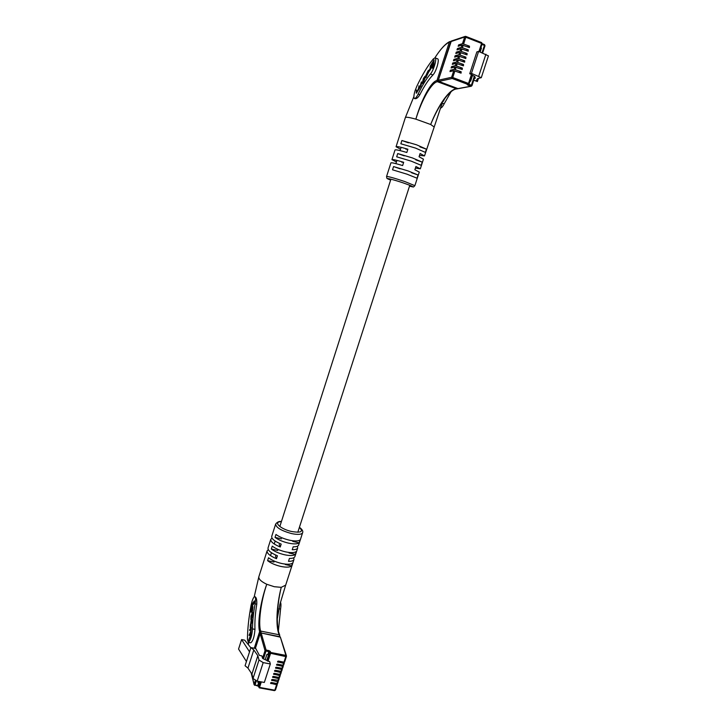 <?xml version="1.0" encoding="UTF-8"?>
<svg xmlns="http://www.w3.org/2000/svg" width="727" height="727" viewBox="0 0 727 727"><rect width="100%" height="100%" fill="white"/><g stroke="black" fill="none" stroke-linecap="round" stroke-linejoin="round"><path stroke-width="1.09" d="M462.054 45.047L469.424 47.564L469.469 46.164L462.499 43.675L464.653 37.004L450.758 41.639L438.326 80.252L438.844 81.424L458.001 88.603L470.814 86.222L467.943 85.132L467.161 84.586L467.915 84.432L452.158 78.498L438.844 81.424L438.326 80.252L451.621 77.271L453.757 70.664L449.986 71.582L450.422 70.228L454.202 69.301L454.938 67.02L451.149 67.974L451.585 66.62L455.384 65.648L456.12 63.367L452.312 64.367L452.757 63.013L456.565 61.995L457.31 59.705L453.484 60.75L453.921 59.396L457.746 58.333L458.492 56.052L454.657 57.133L455.093 55.779L458.937 54.679L459.673 52.389L455.82 53.516L456.265 52.153L460.118 51.008L460.863 48.718L456.992 49.89L457.437 48.527L461.309 47.346L462.054 45.047L458.164 46.264L458.61 44.901L462.499 43.675M460.863 48.718L468.224 51.226L468.279 49.836L461.309 47.346M459.673 52.389L467.025 54.888L467.088 53.498L460.118 51.008M458.492 56.052L465.834 58.551L465.907 57.16L458.937 54.679M457.31 59.705L464.644 62.204L464.717 60.814L457.746 58.333M456.12 63.367L463.453 65.857L463.526 64.467L456.565 61.995M454.938 67.02L462.263 69.501L462.345 68.111L455.384 65.648M453.757 70.664L461.072 73.145L461.163 71.755L454.202 69.301M473.759 80.179L477.385 81.551L476.385 80.343L477.73 78.525L481.283 77.689L471.441 73.363L469.742 73.745L472.05 74.754L469.069 83.759M469.742 73.745L476.867 51.881L478.611 51.39L488.435 55.879M451.849 41.066L449.331 42.111L451.313 41.057L438.326 80.252L436.954 80.561L449.331 42.111C445.088 44.138 440.28 49.372 434.9 57.806C440.471 49.091 445.424 43.684 449.759 41.584M474.595 77.607L475.476 77.943L474.249 78.67M471.95 75.045L474.931 76.58L471.959 85.541M477.385 81.551L478.421 78.389M471.441 73.363L478.611 51.39M470.015 80.988L470.614 81.215L472.468 75.517M480.701 48.246L481.447 48.027L480.847 47.8M481.447 48.027L480.156 51.99M455.811 60.114L453.921 59.396M454.675 63.749L452.757 63.013M453.548 67.366L451.585 66.62M452.421 70.992L450.422 70.228M456.938 56.488L455.093 55.779M458.074 52.853L456.265 52.153M459.219 49.218L457.437 48.527M460.355 45.574L458.61 44.901M415.062 90.739L416.735 86.458C422.314 74.672 427.885 65.457 433.437 58.823L435.109 57.851C437.209 58.26 433.601 70.646 430.402 74.027C426.358 78.734 422.269 85.432 418.125 94.092C416.589 97.209 415.371 98.681 414.463 98.508C413.545 97.745 413.736 95.155 415.062 90.739M419.279 172.054L414.863 169.782L415.917 166.528L420.333 168.809L415.408 168.101M420.333 168.809L423.45 159.158L419.061 156.768L420.115 153.506L424.495 155.932L419.515 155.36M433.91 126.816L430.675 124.499L415.862 119.155C409.446 117.392 405.948 116.856 405.375 117.547L413.881 96.591M416.553 144.809L426.431 149.171L425.377 152.406L415.499 148.081L400.85 143.773L401.895 140.511L416.553 144.809M412.345 157.904L422.242 162.112L421.197 165.338L411.291 161.176L396.678 156.814L397.724 153.561L412.345 157.904M408.138 170.954L418.07 174.998L417.034 178.215L407.093 174.207L392.525 169.8L393.561 166.565L408.138 170.954M444.579 98.817L444.579 98.817C439.444 105.842 434.81 114.403 430.675 124.499C438.281 104.997 449.749 88.685 456.565 88.876L458.001 88.603L438.844 81.424L437.481 81.724L456.856 88.921C453.621 89.003 449.531 92.302 444.579 98.817L443.379 101.326M440.871 106.833L442.479 103.198M415.862 119.155C421.678 98.727 431.529 81.151 436.954 80.561L437.481 81.724C432.083 82.096 421.914 98.999 415.862 119.155L415.862 119.155M435.109 57.851L437.654 58.823C439.69 59.214 436.291 71.646 432.928 74.972C428.539 79.552 424.177 86.14 419.842 94.728C418.007 97.745 416.317 99.045 414.772 98.627M449.204 42.166L450.413 41.548M396.424 161.948L391.944 159.64C392.544 159.231 396.451 160.113 403.676 162.294L402.631 165.556C395.415 163.375 391.508 162.475 390.917 162.866L386.564 176.488M400.504 149.199L396.061 146.745C396.688 146.236 400.632 147.054 407.874 149.208L406.82 152.479C399.586 150.325 395.652 149.489 395.025 149.971L391.953 159.622M468.788 84.268L471.414 85.259L471.241 86.259L456.856 88.921M401.895 140.511L408.447 142.828M419.942 146.881L426.431 149.171M397.724 153.561L404.276 155.842M415.762 159.849L422.242 162.112M393.561 166.565L400.114 168.818M411.591 172.772L418.07 174.998M405.911 149.217L407.874 149.208M401.749 162.212L403.676 162.294M426.949 73.136L428.321 71.201L428.348 72.564L425.849 77.653L428.766 71.9L428.694 70.237L427.903 71.082L425.804 75.772L426.949 73.136M421.051 85.877L421.342 81.887L419.933 87.285L418.888 88.712L419.006 85.722L418.434 88.73L416.626 92.393L416.398 89.994L416.307 93.21L421.051 85.877M425.177 77.762L425.113 76.162L423.423 78.416L422.033 83.823L423.714 81.588L425.177 77.762L424.741 77.053L423.268 79.17L422.405 82.942L423.877 80.833L424.822 77.598M429.439 69.692L429.339 71.21L431.629 67.457L431.738 65.93L429.439 69.692L430.111 69.946M434.083 59.832L430.275 66.084L430.166 67.656L432.801 63.34L432.483 68.265L433.665 66.339L434.083 59.832M451.113 91.638L444.224 103.716C442.643 106.778 441.362 108.214 440.371 108.014M432.801 63.34L433.583 63.64L433.383 66.793M430.966 66.348L430.275 66.084M433.964 61.604L432.883 63.376M416.825 92.792L416.207 92.565M426.322 77.28L425.749 77.062M278.205 681.572L277.65 683.389L276.978 683.544L271.362 682.508L270.562 683.28L276.605 684.68L277.278 684.525L277.032 683.553M279.204 678.527L278.65 680.345L272.352 679.454L271.562 680.227L277.605 681.635L278.277 681.481L278.023 680.499M280.195 675.474L279.65 677.291L278.968 677.446L273.352 676.392L272.552 677.173L278.595 678.591L279.268 678.436L279.014 677.455M281.195 672.42L280.64 674.238L279.968 674.392L274.352 673.338L273.552 674.12L279.595 675.537L280.268 675.383L280.013 674.402M281.594 669.422L282.267 669.276L281.994 668.277L276.351 667.213L275.551 667.995L281.594 669.422L280.967 671.33L275.351 670.276L274.552 671.057L280.595 672.484L281.267 672.33L281.004 671.339L281.64 671.185L282.194 669.367M283.594 663.297L284.266 663.16L283.984 662.152L278.35 661.079L277.55 661.861L283.594 663.297L282.967 665.214L277.35 664.142L276.551 664.932L282.594 666.359L283.266 666.223L282.994 665.214L283.639 665.069L284.202 663.242M269.672 661.661L263.465 658.916L262.547 658.344L261.865 655.881L259.448 655.427L255.74 648.52L250.897 647.584L253.805 649.929L257.84 655.699L259.003 660.025L263.183 662.606L270.335 663.96L269.672 661.661M267.045 660.77L269.544 653.073L285.793 656.59L283.975 662.152L284.639 662.006L286.393 656.536M282.594 666.359L281.967 668.277L282.639 668.131L283.194 666.305M262.547 658.344L265.028 650.656L260.157 633.59L255.368 648.448L260.157 633.59L261.175 632.999L260.157 633.59L259.603 631.663L254.268 648.239M280.368 637.588L279.213 634.771L279.84 636.698L261.175 632.999L266.091 650.047L268.917 650.592L270.308 651.437L270.608 652.455L285.911 655.409L280.377 637.152L261.175 632.999L260.62 631.072L279.213 634.771C275.451 626.783 276.614 605.427 281.222 587.334L285.666 585.153M258.185 681.317L257.812 682.453L259.348 683.353L259.902 681.635M250.833 647.793L244.717 640.169L241.591 639.56L238.556 649.047L246.426 661.497L249.534 651.828L241.591 639.56M246.426 661.497L245.072 665.723L247.952 668.113L251.924 674.038L253.032 678.509L257.176 681.135L264.328 682.453L270.335 663.96M253.805 649.929L247.952 668.113M250.897 647.584L249.534 651.828M257.84 655.699L251.924 674.038M266.873 660.152L268.445 655.309L267.863 654.609L266.891 654.427L265.328 659.271M252.087 601.211L251.06 605.318C248.734 617.905 247.525 629.255 247.444 639.378L248.28 642.332C250.488 640.578 251.896 636.089 252.496 628.882C252.523 621.512 253.387 613.17 255.095 603.855C255.804 599.548 255.695 597.158 254.777 596.676C253.968 596.731 253.078 598.239 252.087 601.211M275.615 524.176L271.716 536.39C271.416 538.752 274.561 541.315 281.176 544.096L280.24 547.022C273.634 544.241 270.48 541.66 270.798 539.28L272.025 538.125M270.771 539.379L268.036 547.94C267.7 550.375 270.835 552.993 277.423 555.782L276.487 558.699C269.899 555.901 266.782 553.274 267.118 550.821L268.281 549.648M267.082 550.921L258.857 576.693C258.494 579.056 261.12 581.573 266.745 584.263L274.324 586.725L281.222 587.334C278.659 598.23 277.35 608.744 277.287 618.895L279.886 604.437L285.593 585.353M280.858 566.433C275.351 565.143 270.935 563.216 267.6 560.653L268.527 557.754C271.862 560.308 276.287 562.225 281.794 563.525C287.21 564.615 290.8 564.461 292.572 563.052L291.636 565.933C289.864 567.351 286.274 567.523 280.858 566.433M284.602 554.774C279.095 553.465 274.67 551.557 271.307 549.039L272.243 546.131C275.597 548.64 280.031 550.548 285.547 551.857C290.964 552.974 294.553 552.865 296.298 551.511L295.371 554.401C293.608 555.764 290.028 555.891 284.602 554.774M288.365 543.087C282.858 541.76 278.414 539.861 275.033 537.389L275.969 534.463C279.35 536.926 283.794 538.825 289.31 540.152C294.735 541.297 298.315 541.224 300.042 539.943L299.106 542.842C297.37 544.141 293.79 544.223 288.365 543.087M259.603 631.663C257.34 623.693 260.311 602.183 266.745 584.263C260.639 602.129 258.249 623.348 260.62 631.072L259.603 631.663M248.57 642.386L248.416 644.785L248.57 642.386M254.832 596.694L254.932 596.713C256.367 597.285 256.976 599.775 256.767 604.201C255.25 613.57 254.641 621.958 254.959 629.373C254.414 636.588 253.014 641.069 250.751 642.813L250.688 642.795M277.987 613.824L278.305 612.007M297.398 546.222L297.688 547.967C297.179 549.176 295.362 549.757 292.245 549.712L293.19 546.795C296.298 546.849 298.115 546.277 298.624 545.086L298.661 544.977M293.735 557.763L293.962 559.49C293.435 560.744 291.609 561.362 288.492 561.344L289.428 558.445C292.545 558.463 294.371 557.854 294.889 556.609L294.926 556.509M291.636 565.933L285.284 564.534M274.024 562.062L267.6 560.653M295.371 554.401L289.001 552.983M277.741 550.475L271.307 549.039M299.106 542.842L292.736 541.397M281.467 538.843L275.033 537.389M279.213 544.45L280.24 547.022M275.488 556.064L276.487 558.699M278.386 631L280.558 609.099C281.122 605.6 281.076 603.301 280.431 602.21M251.26 618.586L251.815 613.87L252.405 613.188L252.46 614.324L251.76 618.513L252.533 615.56L252.578 612.27L251.024 616.042L250.897 619.604L251.26 618.586M251.26 628.228L251.342 627.428L249.688 629.646L249.606 630.5L250.815 628.982L250.806 631.036L249.107 635.525L250.324 634.017L250.324 635.989L248.625 640.333L250.524 635.952L251.26 628.228M251.915 621.776L251.833 619.64L251.16 620.376L250.188 627.437L251.915 621.776M252.314 607.454L251.86 612.043L252.487 611.189L252.941 606.6L252.314 607.454L252.842 607.563M254.359 600.902L251.724 604.573L250.969 612.116L251.615 611.234L252.133 606L254.132 603.228L254.359 600.902M254.223 602.292L252.469 604.728L251.724 604.573M252.469 604.728L252.378 605.664M250.915 625.874L251.66 620.567L250.297 625.238L250.361 626.501L251.251 625.938M249.679 634.753L249.188 634.662M250.17 629.736L249.688 629.646M463.19 45.274L462.445 47.573M461.999 48.954L461.254 51.244M460.809 52.617L460.073 54.907M459.628 56.288L458.882 58.578M458.437 59.95L457.701 62.231M457.256 63.603L456.511 65.893M456.074 67.257L455.329 69.547M454.893 70.91L452.748 77.516L468.524 83.469L471.478 74.408M478.948 51.526L481.592 43.411L465.798 37.231L463.635 43.902M452.748 77.516L451.621 77.271L452.158 78.498L452.748 77.516M482.046 52.726L484.436 45.401L485 45.765L482.61 52.944M465.889 36.45L481.637 42.593L465.853 36.414L464.653 37.004L465.798 37.231L465.853 36.414L465.235 36.395L451.313 41.057M482.183 43.711L484.482 44.583L484.436 45.401L481.946 44.429M478.739 76.144L485.909 54.225M474.931 76.58L471.987 85.595L471.241 86.259L471.987 85.595L471.414 85.259L474.358 76.244M479.556 51.762L482.155 43.784L481.637 42.593L482.155 43.784L479.52 51.744M484.973 45.701L484.527 44.638M482.128 43.711L481.683 42.639M467.943 85.132L468.433 84.459M468.524 83.469L467.915 84.432L469.097 83.814L468.524 83.469M467.161 84.586L469.097 83.814L472.05 74.754M462.336 61.441L464.717 60.814M461.109 65.076L463.526 64.467M459.891 68.711L462.345 68.111M458.664 72.346L461.163 71.755M463.562 57.796L465.907 57.16M464.78 54.152L467.088 53.498M466.007 50.499L468.279 49.836M467.234 46.846L469.469 46.164M472.023 75.072L470.196 80.67M472.041 75.081L470.133 80.624M390.626 180.096C386.082 177.797 387.164 179.415 386.564 176.507C388.154 176.37 394.216 178.042 404.739 181.523L414.881 185.676C412.663 187.657 414.699 187.039 409.492 186.203C415.081 187.457 413.172 186.421 403.767 183.095C392.235 179.133 382.438 176.925 390.626 180.087M419.842 94.728L418.125 94.092M432.928 74.972L430.402 74.027M444.224 103.716L442.534 103.089M422.596 83.351L421.914 83.096M419.17 89.003L418.434 88.73M276.978 683.544L277.605 681.635M277.978 680.49L278.595 678.591M278.968 677.446L279.595 675.537M279.968 674.392L280.595 672.484M270.308 651.437L269.244 652.046L269.544 653.073L270.608 652.455L270.48 653.637L267.972 661.343M261.311 681.89L259.521 687.406L274.806 690.196L276.605 684.68M277.205 684.616L275.478 690.041L277.278 684.525M285.793 656.59L286.456 656.454L285.911 655.409L285.793 656.59M256.34 680.926L255.041 684.934L258.321 685.743L259.239 682.926M257.512 685.779L258.776 682.635M251.378 673.229L254.132 684.352L255.35 680.563M259.003 660.025L253.032 678.509M263.183 662.606L257.176 681.135M268.917 650.592L269.244 652.046L268.327 654.9M263.465 658.916L265.955 651.219L266.091 650.047L265.028 650.656L268.781 651.765L267.863 654.609M274.433 690.523L275.478 690.041L274.515 690.641L259.239 687.851L258.321 685.743L258.603 686.824L260.266 681.699M254.132 684.352L254.768 685.379L255.041 684.934L254.132 684.352M274.697 670.494L274.97 671.421M275.697 667.431L275.969 668.358M276.696 664.369L276.969 665.296M277.696 661.306L277.968 662.224M273.706 673.556L273.979 674.483M272.716 676.61L272.979 677.546M271.716 679.663L271.98 680.599M270.726 682.717L270.989 683.653M259.848 681.817L258.212 681.317M266.918 654.436L265.337 659.316M302.632 532.691L302.596 532.791C301.523 534.609 297.797 534.863 291.436 533.554C281.276 530.71 276.015 527.557 275.651 524.085C277.241 521.968 279.168 521.123 281.422 521.541M281.376 521.686C272.643 521.595 280.258 529.065 291.654 531.501C301.132 533.027 303.704 531.673 299.37 527.429M278.904 608.763L280.558 609.099M252.496 628.882L254.959 629.373M255.095 603.855L256.767 604.201M251.987 619.986L251.524 619.886M251.924 620.531L251.16 620.376M251.042 626.401L250.588 626.32M252.642 613.197L251.887 613.043M252.742 612.643L252.251 612.543M270.517 555.637L271.444 552.729M274.243 543.987L275.169 541.07M279.831 526.521L390.917 179.169M395.888 163.63L396.933 160.376M400.059 150.598L401.104 147.336M297.816 532.255L409.792 185.276M481.283 77.689L488.444 55.861M482.646 52.962L485 45.765L484.482 44.583L482.183 43.684M414.881 185.649L419.288 172.026M424.495 155.932L441.234 105.988M396.07 146.718L405.375 117.556M424.741 77.053L425.213 77.226M428.794 71.373L428.321 71.201M277.65 683.389L278.277 681.481M278.65 680.345L279.268 678.436M279.65 677.291L280.268 675.383M280.64 674.238L281.267 672.33M284.639 662.006L286.465 655.881L280.377 637.152M283.639 665.069L284.266 663.16M282.639 668.131L283.266 666.223M281.64 671.185L282.267 669.276M251.197 672.966L254.114 684.752L258.33 686.224M258.103 681.544L259.83 681.862M258.857 576.693L254.177 596.949M299.415 527.284C302.259 529.42 303.313 531.255 302.596 532.791L298.624 545.086M297.688 547.967L294.889 556.609M293.962 559.49L285.629 585.271M279.722 635.153C278.541 631.545 277.605 631.072 277.287 618.895L277.287 618.895M248.28 642.332L250.751 642.813M250.361 626.501L250.915 626.619"/></g></svg>
